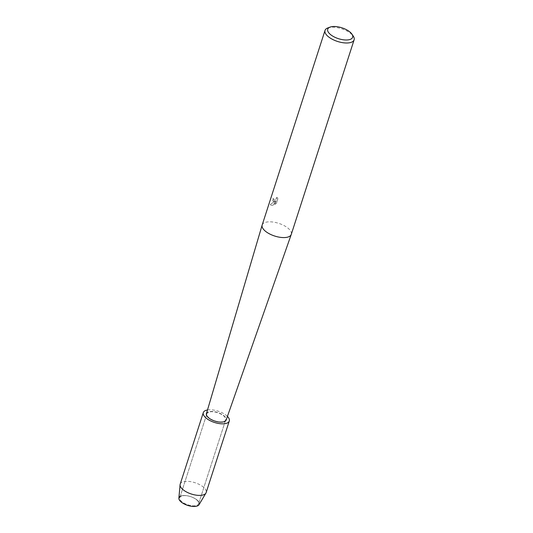 <?xml version="1.0" encoding="UTF-8"?>
<svg xmlns="http://www.w3.org/2000/svg" width="533" height="533" viewBox="0 0 533 533"><rect width="100%" height="100%" fill="white"/><g stroke="black" fill="none" stroke-linecap="round" stroke-linejoin="round"><path stroke-width="0.4" stroke-dasharray="2.67 2" d="M182.919 495.73A9.894 4.304 -162.1 0 1 193.706 497.922A9.894 4.304 -162.1 0 1 198.602 503.745A9.894 4.304 -162.1 0 1 195.464 505.684A9.894 4.304 -162.1 0 1 184.678 503.492A9.894 4.304 -162.1 0 1 179.781 497.669A9.894 4.304 -162.1 0 1 182.919 495.73A9.894 4.304 -162.1 0 1 193.706 497.922A9.894 4.304 -162.1 0 1 198.602 503.745A9.894 4.304 -162.1 0 1 195.464 505.684A9.894 4.304 -162.1 0 1 184.678 503.492A9.894 4.304 -162.1 0 1 179.781 497.669A9.894 4.304 -162.1 0 1 182.919 495.73M180.214 496.323A10.647 4.63 -162.1 0 1 182.346 495.637A10.647 4.63 -162.1 0 1 196.784 499.787A10.647 4.63 -162.1 0 1 195.851 506.35M210.022 411.822A9.894 4.304 -162.1 0 1 220.809 414.014A9.894 4.304 -162.1 0 1 225.706 419.837A9.894 4.304 -162.1 0 1 222.567 421.776A9.894 4.304 -162.1 0 1 211.781 419.584A9.894 4.304 -162.1 0 1 206.884 413.761A9.894 4.304 -162.1 0 1 210.022 411.822A9.894 4.304 -162.1 0 1 220.809 414.014A9.894 4.304 -162.1 0 1 225.706 419.837A9.894 4.304 -162.1 0 1 222.567 421.776A9.894 4.304 -162.1 0 1 211.781 419.584A9.894 4.304 -162.1 0 1 206.884 413.761A9.894 4.304 -162.1 0 1 210.022 411.822M262.176 224.999A15.284 6.656 -162.1 0 1 267.033 222.008A15.284 6.656 -162.1 0 1 283.703 225.392A15.284 6.656 -162.1 0 1 291.271 234.393M206.411 413.655A10.374 4.517 -162.1 0 1 209.716 411.583A10.374 4.517 -162.1 0 1 221.075 413.901A10.374 4.517 -162.1 0 1 226.152 420.031M273.696 201.381L275.081 201.048L270.358 204.406L270.777 205.158L273.083 205.218L275.921 200.721L274.708 204.492L276.327 203.266L277.833 198.616L276.854 197.27L275.814 199.462L274.095 200.128L273.389 199.342L273.516 198.523A15.284 6.656 17.9 0 0 272.623 198.809L272.809 201.121L273.696 201.381M327.828 27.943A15.284 6.656 -162.1 0 1 329.88 27.423A15.284 6.656 -162.1 0 1 353.299 36.164M276.92 197.33L277.9 198.676L276.4 203.32L274.775 204.545L275.994 200.781L273.149 205.278L270.851 205.218L270.431 204.465L275.148 201.101L272.883 201.181L272.689 198.862A15.177 6.609 -162.1 0 1 273.582 198.582L273.749 200.022L275.188 199.968L276.474 198.889L276.854 197.27M178.875 498.168A10.647 4.63 -162.1 0 1 182.346 495.637A10.647 4.63 -162.1 0 1 194.398 498.228A10.647 4.63 -162.1 0 1 199.042 504.684M180.187 484.171A13.651 5.943 -162.1 0 1 184.525 481.499A13.651 5.943 -162.1 0 1 199.409 484.524A13.651 5.943 -162.1 0 1 206.164 492.559M207.504 409.957A13.651 5.943 -162.1 0 1 207.637 409.93A13.651 5.943 -162.1 0 1 227.431 416.386M198.602 503.745L225.706 419.837L198.602 503.745M179.781 497.669L206.884 413.761L179.781 497.669"/><path stroke-width="0.8" d="M351.94 34.145L353.299 36.164A15.284 6.656 -162.1 0 1 354.125 39.808L291.271 234.393A15.284 6.656 -162.1 0 1 291.251 234.467A15.284 6.656 -162.1 0 1 286.421 237.392A15.284 6.656 -162.1 0 1 269.818 234.034A15.284 6.656 -162.1 0 1 262.156 225.066A15.284 6.656 -162.1 0 1 262.176 224.999L325.03 30.414A15.284 6.656 -162.1 0 1 327.828 27.943L330.114 27.096A13.105 5.703 -162.1 0 1 331.872 26.65A13.105 5.703 -162.1 0 1 351.94 34.145A13.105 5.703 -162.1 0 1 348.489 39.835A13.105 5.703 -162.1 0 1 331.626 35.398A13.105 5.703 -162.1 0 1 330.114 27.096M291.251 234.467L226.152 420.031A10.374 4.517 -162.1 0 1 222.874 422.016A10.374 4.517 -162.1 0 1 211.608 419.744A10.374 4.517 -162.1 0 1 206.411 413.655L262.156 225.066M354.125 39.808A15.284 6.656 -162.1 0 1 349.268 42.807A15.284 6.656 -162.1 0 1 332.599 39.415A15.284 6.656 -162.1 0 1 325.03 30.414M227.431 416.386A13.651 5.943 -162.1 0 1 229.283 420.997L206.164 492.559A13.651 5.943 -162.1 0 1 205.925 493.098L199.042 504.684A10.647 4.63 -162.1 0 1 195.851 506.35A10.647 4.63 -162.1 0 1 182.632 503.072A10.647 4.63 -162.1 0 1 180.214 496.323M195.851 506.35A10.647 4.63 -162.1 0 1 184.691 504.211A10.647 4.63 -162.1 0 1 178.875 498.168L180.074 484.744A13.651 5.943 -162.1 0 1 180.187 484.171L203.306 412.602A13.651 5.943 -162.1 0 1 207.504 409.957M205.925 493.098A13.651 5.943 -162.1 0 1 201.834 495.23A13.651 5.943 -162.1 0 1 187.529 492.492A13.651 5.943 -162.1 0 1 180.074 484.744M229.283 420.997A13.651 5.943 -162.1 0 1 224.953 423.668A13.651 5.943 -162.1 0 1 210.069 420.637A13.651 5.943 -162.1 0 1 203.306 412.602"/></g></svg>
